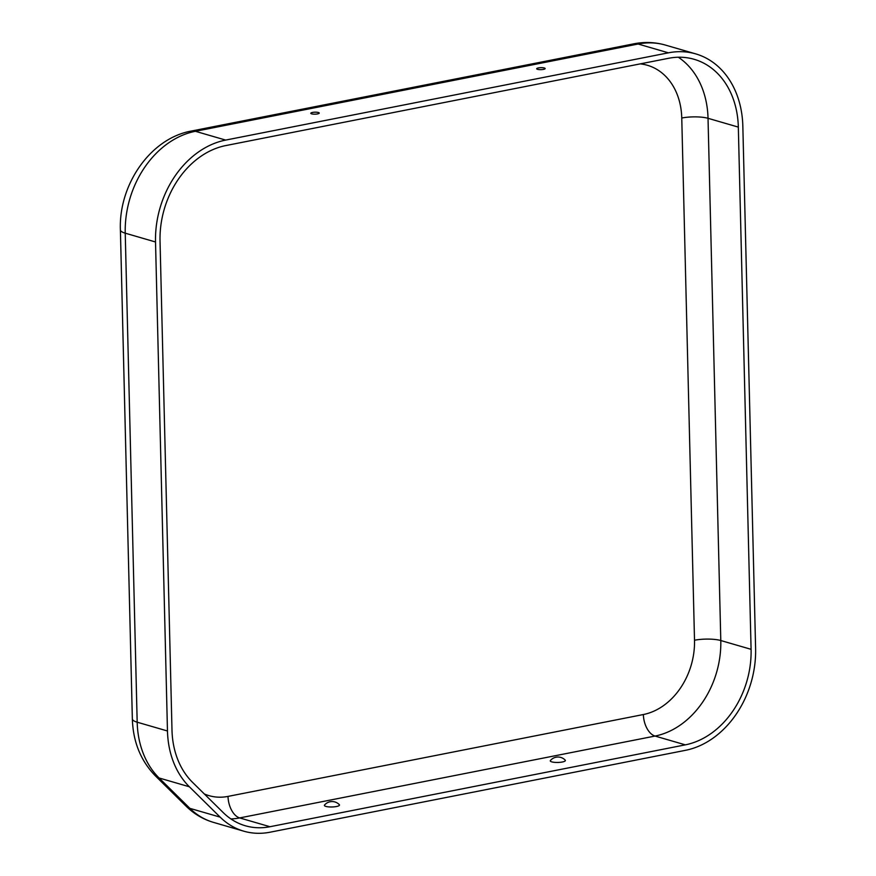 <?xml version="1.0" encoding="UTF-8"?>
<svg xmlns="http://www.w3.org/2000/svg" width="876" height="876" viewBox="0 0 876 876"><rect width="100%" height="100%" fill="white"/><g stroke="black" fill="none" stroke-linecap="round" stroke-linejoin="round"><path stroke-width="1.31" d="M225.8 145.569L668.541 58.298A84.523 66.193 -73.8 0 1 694.131 59.294A84.523 66.193 -73.8 0 1 738.326 127.108L751.082 649.324A84.523 66.193 -73.8 0 1 685.328 744.852L269.972 826.725A81.38 63.729 -73.8 0 1 245.335 825.761A81.38 63.729 -73.8 0 1 223.27 812.643L192.468 782.268A81.38 63.729 -73.8 0 1 171.992 730.102L160.034 241.086A84.523 66.193 -73.8 0 1 225.8 145.569M562.337 762A7.556 1.763 178.6 0 1 553.774 762.262A7.556 1.763 178.6 0 1 550.424 760.499A9.943 9.943 0 0 1 565.206 760.138A7.556 1.763 178.6 0 1 562.337 762M167.469 730.989L155.523 241.984A90.162 70.606 -73.8 0 1 225.669 140.083L668.41 52.823A90.162 70.606 -73.8 0 1 695.697 53.874A90.162 70.606 -73.8 0 1 742.837 126.221L755.605 648.437A90.162 70.606 -73.8 0 1 685.459 750.327L270.104 832.2A87.02 68.142 -73.8 0 1 243.769 831.182A87.02 68.142 -73.8 0 1 220.172 817.144L189.369 786.779A87.02 68.142 -73.8 0 1 167.469 730.989L137.182 722.196L125.235 233.18L155.523 241.984M336.45 806.522A7.556 1.763 178.6 0 1 327.887 806.796A7.556 1.763 178.6 0 1 324.536 805.033A9.943 9.943 0 0 1 339.319 804.672A7.556 1.763 178.6 0 1 336.45 806.522M312.502 112.446A4.227 0.986 -1.4 0 0 310.805 113.322A4.227 0.986 -1.4 0 0 315.042 114.165A4.227 0.986 -1.4 0 0 319.247 113.124A4.227 0.986 -1.4 0 0 316.992 112.259A4.227 0.986 -1.4 0 0 312.502 112.446M538.39 67.923A4.227 0.986 -1.4 0 0 536.692 68.799A4.227 0.986 -1.4 0 0 540.941 69.642A4.227 0.986 -1.4 0 0 545.135 68.591A4.227 0.986 -1.4 0 0 542.89 67.737A4.227 0.986 -1.4 0 0 538.39 67.923M640.225 63.882A65.744 51.487 -73.8 0 1 681.758 118.019L694.515 640.236A65.744 51.487 -73.8 0 1 643.367 714.531L228.012 796.404A62.59 49.023 -73.8 0 1 204.294 793.93M243.769 831.182L213.47 822.378A87.02 68.142 -73.8 0 1 189.873 808.351L159.082 777.976L189.369 786.779M213.47 822.378C203.101 819.312 194.001 813.924 186.161 806.227A24.419 13.983 -45.4 0 0 189.873 808.351L220.172 817.144M678.309 57.225A84.523 66.193 -73.8 0 1 708.027 118.304L738.326 127.108M681.758 118.019A18.779 4.38 178.6 0 1 708.027 118.304L720.795 640.531L751.082 649.324M633.983 43.8A24.419 14.071 78.8 0 1 638.122 44.019A90.162 70.606 -73.8 0 1 665.41 45.081C655.128 42.136 644.648 41.709 633.983 43.8L191.231 131.071C150.3 138.408 118.567 184.891 120.395 229.917A24.419 5.705 -1.4 0 0 125.235 233.18A90.162 70.606 -73.8 0 1 195.381 131.291L225.669 140.083M191.231 131.071A24.419 14.071 78.8 0 1 195.381 131.291L638.122 44.019L668.41 52.823M694.515 640.236A18.779 4.38 178.6 0 1 720.795 640.531A84.523 66.193 -73.8 0 1 655.04 736.059L239.674 817.921A81.38 63.729 -73.8 0 1 230.903 818.94M228.012 796.404A18.779 10.83 -101.2 0 0 239.674 817.921L269.972 826.725M643.367 714.531A18.779 10.83 -101.2 0 0 655.04 736.059L685.328 744.852M120.395 229.917L132.353 718.933A24.419 5.705 -1.4 0 0 137.182 722.196A87.02 68.142 -73.8 0 0 159.082 777.976A24.419 13.983 -45.4 0 1 155.37 775.851L186.161 806.227M132.353 718.933C133.042 741.764 140.718 760.74 155.37 775.851M665.41 45.081L695.697 53.874"/></g></svg>
